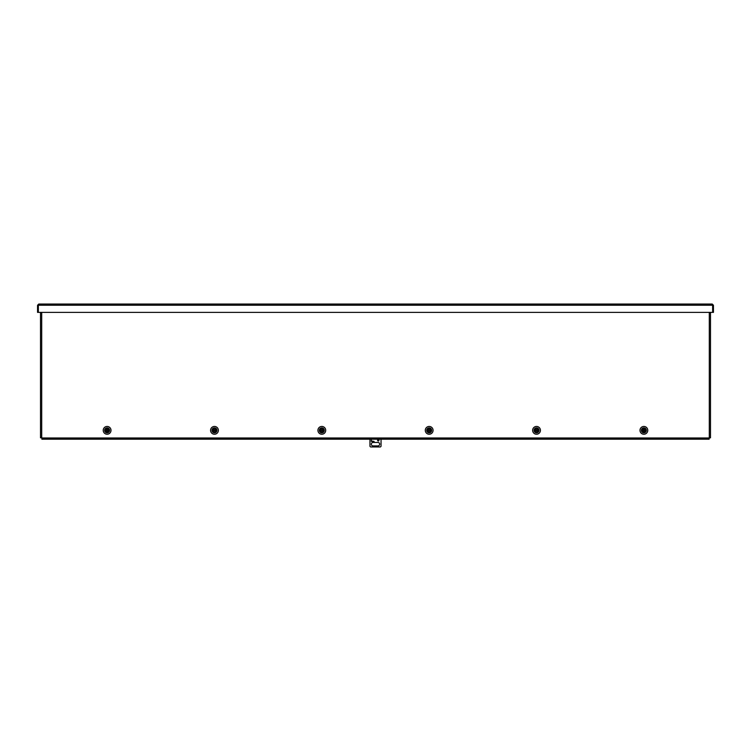 <?xml version="1.0" encoding="UTF-8"?>
<svg xmlns="http://www.w3.org/2000/svg" width="751" height="751" viewBox="0 0 751 751"><rect width="100%" height="100%" fill="white"/><g stroke="black" fill="none" stroke-linecap="round" stroke-linejoin="round"><path stroke-width="1.13" d="M641.401 430.342A2.488 2.488 0 0 1 643.879 427.863A2.488 2.488 0 0 1 646.367 430.342A2.488 2.488 0 0 1 643.879 432.829A2.488 2.488 0 0 1 641.401 430.342M639.993 430.342A3.896 3.896 0 0 1 643.879 426.446A3.896 3.896 0 0 1 647.775 430.342A3.896 3.896 0 0 1 643.879 434.238A3.896 3.896 0 0 1 639.993 430.342M534.045 430.342A2.488 2.488 0 0 1 536.533 427.863A2.488 2.488 0 0 1 539.021 430.342A2.488 2.488 0 0 1 536.533 432.829A2.488 2.488 0 0 1 534.045 430.342M532.637 430.342A3.896 3.896 0 0 1 536.533 426.446A3.896 3.896 0 0 1 540.429 430.342A3.896 3.896 0 0 1 536.533 434.238A3.896 3.896 0 0 1 532.637 430.342M426.69 430.342A2.488 2.488 0 0 1 429.178 427.863A2.488 2.488 0 0 1 431.665 430.342A2.488 2.488 0 0 1 429.178 432.829A2.488 2.488 0 0 1 426.69 430.342M425.282 430.342A3.896 3.896 0 0 1 429.178 426.446A3.896 3.896 0 0 1 433.074 430.342A3.896 3.896 0 0 1 429.178 434.238A3.896 3.896 0 0 1 425.282 430.342M319.335 430.342A2.488 2.488 0 0 1 321.822 427.863A2.488 2.488 0 0 1 324.31 430.342A2.488 2.488 0 0 1 321.822 432.829A2.488 2.488 0 0 1 319.335 430.342M317.926 430.342A3.896 3.896 0 0 1 321.822 426.446A3.896 3.896 0 0 1 325.718 430.342A3.896 3.896 0 0 1 321.822 434.238A3.896 3.896 0 0 1 317.926 430.342M211.979 430.342A2.488 2.488 0 0 1 214.467 427.863A2.488 2.488 0 0 1 216.955 430.342A2.488 2.488 0 0 1 214.467 432.829A2.488 2.488 0 0 1 211.979 430.342M210.571 430.342A3.896 3.896 0 0 1 214.467 426.446A3.896 3.896 0 0 1 218.363 430.342A3.896 3.896 0 0 1 214.467 434.238A3.896 3.896 0 0 1 210.571 430.342M104.633 430.342A2.488 2.488 0 0 1 107.121 427.863A2.488 2.488 0 0 1 109.599 430.342A2.488 2.488 0 0 1 107.121 432.829A2.488 2.488 0 0 1 104.633 430.342M103.225 430.342A3.896 3.896 0 0 1 107.121 426.446A3.896 3.896 0 0 1 111.007 430.342A3.896 3.896 0 0 1 107.121 434.238A3.896 3.896 0 0 1 103.225 430.342M41.887 437.993L709.113 437.993L709.113 439.194L41.887 439.194L41.887 437.805L40.498 437.805L40.498 312.378M709.113 437.993L710.502 437.805L710.502 312.378M212.486 430.342A1.981 1.981 0 0 1 214.467 428.361A1.981 1.981 0 0 1 216.448 430.342A1.981 1.981 0 0 1 214.467 432.323A1.981 1.981 0 0 1 212.486 430.342C213.81 427.788 215.133 427.788 216.448 430.342C215.133 432.905 213.81 432.905 212.486 430.342M213.838 430.041L214.307 429.666A0.704 0.704 0 0 0 213.838 430.041L212.711 430.041A1.784 1.784 0 0 0 212.711 430.652L213.838 430.652A0.704 0.704 0 0 0 214.307 431.027L213.838 430.652M214.307 429.666L214.636 429.666A0.704 0.704 0 0 1 215.105 430.041L216.222 430.041A1.784 1.784 0 0 1 216.222 430.652L215.105 430.652A0.704 0.704 0 0 1 214.636 431.027L214.307 431.027M215.105 430.652L214.636 431.027M214.636 429.666L215.105 430.041M319.842 430.342A1.981 1.981 0 0 1 321.822 428.361A1.981 1.981 0 0 1 323.803 430.342A1.981 1.981 0 0 1 321.822 432.323A1.981 1.981 0 0 1 319.842 430.342C321.165 427.788 322.479 427.788 323.803 430.342C322.479 432.905 321.165 432.905 319.842 430.342M321.193 430.041L321.653 429.666A0.704 0.704 0 0 0 321.193 430.041L320.067 430.041A1.784 1.784 0 0 0 320.067 430.652L321.193 430.652A0.704 0.704 0 0 0 321.653 431.027L321.193 430.652M321.653 429.666L321.991 429.666A0.704 0.704 0 0 1 322.451 430.041L323.578 430.041A1.784 1.784 0 0 1 323.578 430.652L322.451 430.652A0.704 0.704 0 0 1 321.991 431.027L321.653 431.027M427.197 430.342A1.981 1.981 0 0 1 429.178 428.361A1.981 1.981 0 0 1 431.158 430.342A1.981 1.981 0 0 1 429.178 432.323A1.981 1.981 0 0 1 427.197 430.342C428.511 427.788 429.835 427.788 431.158 430.342C429.835 432.905 428.521 432.905 427.197 430.342M428.549 430.041L429.009 429.666A0.704 0.704 0 0 0 428.549 430.041L427.422 430.041A1.784 1.784 0 0 0 427.422 430.652L428.549 430.652A0.704 0.704 0 0 0 429.009 431.027L428.549 430.652M429.009 429.666L429.347 429.666A0.704 0.704 0 0 1 429.807 430.041L430.933 430.041A1.784 1.784 0 0 1 430.933 430.652L429.807 430.652A0.704 0.704 0 0 1 429.347 431.027L429.009 431.027M105.131 430.342A1.981 1.981 0 0 1 107.121 428.361A1.981 1.981 0 0 1 109.102 430.342A1.981 1.981 0 0 1 107.121 432.323A1.981 1.981 0 0 1 105.131 430.342C104.699 429.253 105.666 428.661 108.013 428.577L109.102 430.342L108.013 432.107C105.619 431.844 104.652 431.252 105.131 430.342M106.482 430.041L106.952 429.666A0.704 0.704 0 0 0 106.482 430.041L105.356 430.041A1.784 1.784 0 0 0 105.356 430.652L106.482 430.652A0.704 0.704 0 0 0 106.952 431.027L106.482 430.652M106.952 429.666L107.28 429.666A0.704 0.704 0 0 1 107.75 430.041L108.876 430.041A1.784 1.784 0 0 1 108.876 430.652L107.75 430.652A0.704 0.704 0 0 1 107.28 431.027L106.952 431.027M107.75 430.652L107.28 431.027M107.28 429.666L107.75 430.041M38.752 304.052L38.348 305.244L37.55 305.244L38.752 304.052L712.248 304.052L713.45 305.244L712.652 305.244L712.248 304.052M712.615 305.084L712.652 312.378L38.348 312.378L38.348 305.244L38.348 312.378L37.55 312.378L37.55 305.244M38.348 305.244L712.652 305.244L712.652 312.378L713.45 312.378L713.45 305.244M534.552 430.342A1.981 1.981 0 0 1 536.533 428.361A1.981 1.981 0 0 1 538.514 430.342A1.981 1.981 0 0 1 536.533 432.323A1.981 1.981 0 0 1 534.552 430.342C535.867 427.788 537.19 427.788 538.514 430.342C537.19 432.905 535.867 432.905 534.552 430.342M534.787 430.041L534.778 430.041A1.784 1.784 0 0 0 534.778 430.652L535.895 430.652A0.704 0.704 0 0 0 536.364 431.027L535.895 430.652M534.778 430.041L535.895 430.041A0.704 0.704 0 0 1 536.364 429.666L536.693 429.666A0.704 0.704 0 0 1 537.162 430.041L538.289 430.041A1.784 1.784 0 0 1 538.289 430.652L537.162 430.652A0.704 0.704 0 0 1 536.693 431.027L536.364 431.027M537.162 430.652L536.693 431.027M536.693 429.666L537.162 430.041M535.895 430.041L536.364 429.666M378.279 439.598A0.695 0.695 0 0 1 378.973 440.293A0.695 0.695 0 0 1 378.279 440.987A0.695 0.695 0 0 1 377.584 440.293A0.695 0.695 0 0 1 378.279 439.598M377.931 442.442A1.737 1.737 0 0 1 379.668 444.179A1.737 1.737 0 0 1 377.931 445.916L373.069 445.916A1.737 1.737 0 0 1 371.332 444.179A1.737 1.737 0 0 1 373.069 442.442L377.931 442.442M371.332 441.4L371.332 439.194L371.332 441.4L374.111 441.4L371.341 440.997M369.952 439.194L369.952 446.263A1.389 1.389 0 0 0 370.647 446.948L380.353 446.948A1.389 1.389 0 0 0 381.048 446.263L381.048 439.194M641.898 430.342A1.981 1.981 0 0 1 643.879 428.361A1.981 1.981 0 0 1 645.869 430.342A1.981 1.981 0 0 1 643.879 432.323A1.981 1.981 0 0 1 641.898 430.342C641.467 429.253 642.434 428.661 644.78 428.577L645.869 430.342L644.78 432.107C642.387 431.844 641.42 431.252 641.898 430.342M642.133 430.041L642.124 430.041A1.784 1.784 0 0 0 642.124 430.652L643.25 430.652A0.704 0.704 0 0 0 643.72 431.027L643.25 430.652M642.124 430.041L643.25 430.041A0.704 0.704 0 0 1 643.72 429.666L644.048 429.666A0.704 0.704 0 0 1 644.518 430.041L645.644 430.041A1.784 1.784 0 0 1 645.644 430.652L644.518 430.652A0.704 0.704 0 0 1 644.048 431.027L643.72 431.027M644.518 430.652L644.048 431.027M644.048 429.666L644.518 430.041M643.25 430.041L643.72 429.666M41.699 437.805L41.699 312.378M709.301 437.805L709.301 312.378"/></g></svg>
